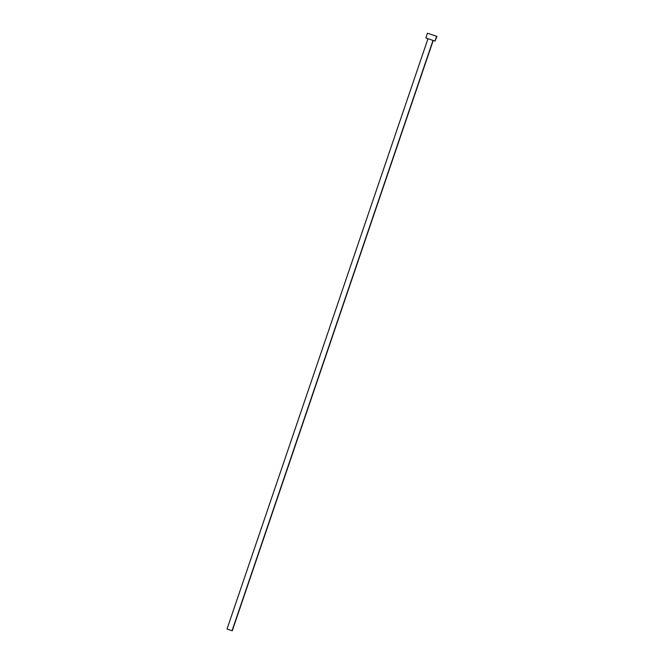 <?xml version="1.0" encoding="UTF-8"?>
<svg xmlns="http://www.w3.org/2000/svg" width="664" height="664" viewBox="0 0 664 664"><rect width="100%" height="100%" fill="white"/><g stroke="black" fill="none" stroke-linecap="round" stroke-linejoin="round"><path stroke-width="1" d="M232.06 630.734L227.022 629.015L232.051 630.734L433.011 40.421L232.259 630.8L433.219 40.471M436.605 36.321L434.986 41.085L436.605 36.321L427.458 33.2L436.63 36.312M425.84 37.964L434.986 41.085L425.84 37.964L427.458 33.2M435.011 41.077L436.978 36.445M427.981 38.686L227.022 629.015"/></g></svg>
